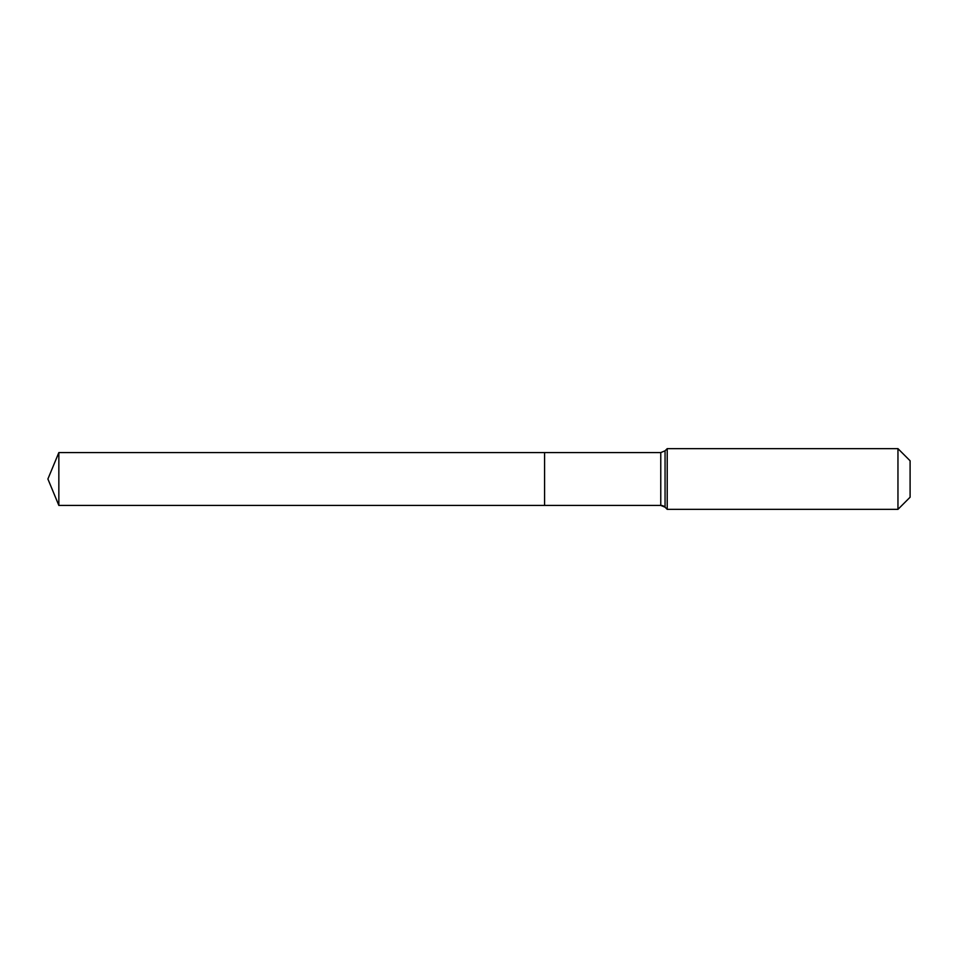 <?xml version="1.0" encoding="UTF-8"?>
<svg xmlns="http://www.w3.org/2000/svg" width="958" height="958" viewBox="0 0 958 958"><rect width="100%" height="100%" fill="white"/><g stroke="black" fill="none" stroke-linecap="round" stroke-linejoin="round"><path stroke-width="1.44" d="M910.1 497.214L897.957 509.357L667.223 509.357L665.056 507.189A6.071 6.071 0 0 0 660.769 505.417L58.845 505.417L47.9 479L58.845 452.583L660.769 452.583L665.056 450.811L667.223 448.643L897.957 448.643L910.1 460.786L910.1 497.214L897.957 509.357L897.957 448.643M47.9 479L58.845 505.417L58.845 452.583M897.957 509.357L667.223 509.357L665.056 507.189L660.769 505.417L544.587 505.417L544.587 452.583L544.587 505.417L58.845 505.417M667.223 509.357L667.223 448.643M660.769 505.417L660.769 452.583M665.056 507.189L665.056 450.811"/></g></svg>
